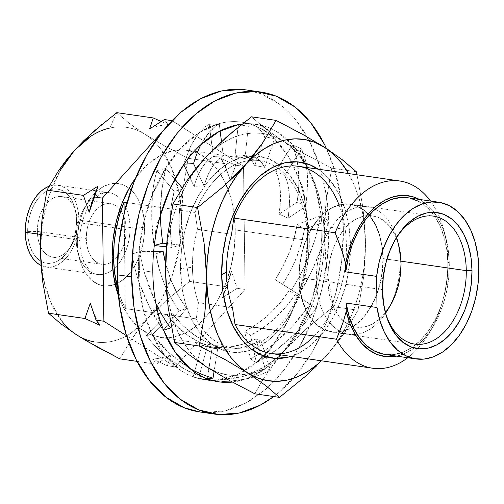 <?xml version="1.0" encoding="UTF-8"?>
<svg xmlns="http://www.w3.org/2000/svg" width="504" height="504" viewBox="0 0 504 504"><rect width="100%" height="100%" fill="white"/><g stroke="black" fill="none" stroke-linecap="round" stroke-linejoin="round"><path stroke-width="0.38" stroke-dasharray="2.52 1.89" d="M343.369 229.188A162.679 104.347 -81.7 0 1 273.741 396.547L279.827 391.658L297.952 372.758L313.746 349.259L326.617 322.056L336.061 292.207L341.718 260.845L343.369 229.188L340.956 198.45L334.568 169.81L326.472 148.548A162.679 104.347 -81.7 0 1 343.369 229.188L328.961 227.102L343.369 229.188M199.754 411.944A162.679 104.347 98.3 0 0 328.961 227.102L327.31 258.76L321.653 290.115L312.209 319.964L299.338 347.168L283.538 370.667L265.419 389.573L245.675 403.143L225.061 410.873L204.372 412.455L200.082 411.995M149.153 287.463L155.919 303.559L143.76 270.812L149.153 287.463M152.825 272.128L143.76 270.812L152.825 272.128M138.417 270.037L139.469 270.188L139.047 251.761A130.139 83.481 98.3 0 0 138.417 270.037A130.139 83.481 98.3 0 0 138.858 280.81L139.482 271.171L138.947 282.215L143.382 310.017L152.013 334.719A130.139 83.481 98.3 0 0 164.178 354.728L180.426 370.169C186.064 374.037 192.005 376.809 198.242 378.479A130.139 83.481 98.3 0 0 217.079 380.085L237.441 374.541L256.108 362.571A130.139 83.481 98.3 0 0 272.796 345.019L287.746 321.086L298.526 294.437A130.139 83.481 98.3 0 0 305.26 265.942L307.805 234.814L305.657 205.96A130.139 83.481 98.3 0 0 299.288 179.852L288.231 156.095L274.157 138.531A130.139 83.481 98.3 0 0 257.664 127.033L256.807 126.63C250.816 123.877 244.61 122.258 238.184 121.76C231.764 121.269 225.294 121.918 218.774 123.713A130.139 83.481 98.3 0 0 199.874 132.193L181.081 147.88L165.413 168.431A130.139 83.481 98.3 0 0 152.951 192.931L143.64 222.232L139.047 251.761A130.139 83.481 98.3 0 0 138.417 270.037A130.139 83.481 98.3 0 0 138.858 280.81M256.196 124.249A130.139 83.481 -81.7 0 1 257.727 124.494L256.196 124.249A130.139 83.481 -81.7 0 0 242.122 124.06A130.139 83.481 -81.7 0 1 257.727 124.494L258.634 124.664C264.953 125.88 271.007 128.211 276.791 131.651L292.874 145.045A130.139 83.481 -81.7 0 1 305.865 163.806L315.838 188.767L321.13 216.071A130.139 83.481 -81.7 0 1 322.024 244.875L318.238 275.953L310.256 304.397A130.139 83.481 -81.7 0 1 298.645 329.761L282.864 352.422L265.343 368.695A130.139 83.481 -81.7 0 1 246.658 378.756L232.369 382.089A130.139 83.481 -81.7 0 0 245.719 379.084L230.53 381.087L245.719 379.103L255.118 374.377L265.091 368.569C258.678 371.681 250.935 374.396 241.863 376.734L229.956 378.989L218.012 379.991A130.139 83.481 98.3 0 0 256.108 362.571A130.139 83.481 98.3 0 0 272.796 345.019L269.861 349.978L265.715 354.577L256.366 362.704C262.723 359.396 269.942 354.728 278.025 348.686L288.269 340.231L297.99 330.914A130.139 83.481 -81.7 0 1 265.343 368.695A130.139 83.481 -81.7 0 1 246.658 378.756L265.343 368.695L255.686 339.085L261.009 340.748L270.428 370.283L265.343 368.695L270.428 370.283A130.391 111.825 -72.6 0 1 245.719 379.103A130.391 111.825 -72.6 0 0 270.428 370.283L261.009 340.748A97.606 83.702 -72.6 0 1 207.157 346.941L198.5 378.504L214.162 380.948M306.426 164.839L306.419 164.852A130.139 83.481 -81.7 0 1 321.13 216.071A130.139 83.481 -81.7 0 1 322.024 244.875L321.231 237.535L321.13 216.071L320.758 215.863C319.681 222.548 317.715 230.586 314.861 239.967L310.584 252.246L305.481 264.518A130.139 83.481 98.3 0 0 305.657 205.96A130.139 83.481 98.3 0 0 299.288 179.852L302.211 186.14L303.95 192.635L305.657 205.96L306.035 206.155L307.654 184.168L307.39 174.126L306.419 164.852L292.874 145.045A130.139 83.481 -81.7 0 1 305.865 163.806L292.44 144.906C294.197 148.541 295.735 153.569 297.045 159.995L298.311 168.922L298.872 178.662A130.139 83.481 98.3 0 0 274.157 138.531A130.139 83.481 98.3 0 0 257.664 127.033L262.905 129.433L267.139 132.143L274.598 138.663L267.252 129.251L263.082 126.34L258.634 124.664A130.139 83.481 -81.7 0 1 292.874 145.045L292.44 144.906L275.707 171.297L284.691 175.304L301.455 148.869L292.874 145.045L301.455 148.869A130.391 54.917 -66 0 1 306.426 164.839L307.654 184.168L306.035 206.155L297.083 202.129A130.391 54.917 114 0 0 298.878 178.649L302.211 186.14L303.95 192.635L305.657 205.96L297.083 202.129L279.159 214.168L288.143 218.175L306.035 206.155L288.143 218.175L279.159 214.168A97.606 41.108 114 0 0 275.707 171.297L284.691 175.304A97.606 41.108 -66 0 1 288.143 218.175L289.391 205.273L289.22 193.631L287.639 183.557L284.691 175.304L301.455 148.869A130.391 54.917 -66 0 1 306.426 164.839L306.419 164.852M321.974 246.305L321.962 246.305A130.139 83.481 -81.7 0 1 310.256 304.397A130.139 83.481 -81.7 0 1 298.645 329.761L300.844 323.688L310.256 304.397L309.954 304.196C305.657 310.672 300.025 317.797 293.063 325.565L283.588 335.21L273.552 344.03A130.139 83.481 98.3 0 0 298.526 294.437A130.139 83.481 98.3 0 0 305.26 265.942L304.958 273.237L303.389 280.482L298.526 294.437L298.834 294.638C303.005 288.08 307.364 280.142 311.907 270.824L317.337 258.596L321.962 246.305L321.231 237.535L321.13 216.071L320.758 215.863L297.114 224.337L304.479 229.144L328.154 220.657L321.13 216.071L328.154 220.657A130.391 76.331 -56.9 0 1 321.974 246.305L311.907 270.824L298.834 294.638L291.501 289.844A130.391 76.331 123.1 0 0 305.493 264.518L304.958 273.237L303.389 280.482L298.526 294.437L275.184 279.726L298.834 294.638L275.184 279.726A97.606 57.135 123.1 0 0 297.114 224.337L304.479 229.144A97.606 57.135 -56.9 0 1 282.549 284.533L290.373 270.963L296.743 256.971L301.487 242.909L304.479 229.144L328.154 220.657A130.391 76.331 -56.9 0 1 321.974 246.305L321.962 246.305M246.828 90.014L261.809 94.084L280.293 104.737L296.572 121.01L310.036 142.273L320.153 167.719L326.548 196.358L328.961 227.102A162.679 104.347 98.3 0 0 246.456 89.964M255.692 124.179L247.344 123.556L238.26 124.52L248.497 123.133L241.788 122.163A130.139 83.481 98.3 0 0 218.774 123.713A130.139 83.481 98.3 0 0 199.874 132.193L210.181 127.31L219.234 123.738C216.374 125.2 213.167 127.884 209.607 131.777L205.147 137.598L200.97 144.547L209.607 131.777L219.234 123.738L209.236 124.318A130.391 50.167 86.4 0 0 198.967 132.754L218.774 123.713L209.236 124.318L213.28 156.505L223.272 155.868L221.477 141.58L223.272 155.868L213.28 156.505A97.606 37.554 86.4 0 0 194.046 186.373L204.038 185.737L195.917 168.601L204.038 185.737A97.606 37.554 -93.6 0 1 223.272 155.868L217.646 159.951L212.48 166.414L207.906 175.083L204.038 185.737L194.046 186.373L189.567 176.917L194.046 186.373L197.914 175.72L202.488 167.051L207.654 160.587L213.28 156.505L209.236 124.318A130.391 50.167 -93.6 0 0 198.967 132.754L198.973 132.773A130.139 83.481 98.3 0 0 165.413 168.431A130.139 83.481 98.3 0 0 152.951 192.931L156.687 186.707L165.413 168.431L165.847 168.361C164.203 174.182 162.823 181.585 161.696 190.562L160.688 202.639L160.404 215.202L161.696 190.562L165.847 168.361L156.914 170.636A130.391 69.054 75.5 0 0 152.416 194.204L156.687 186.707L165.413 168.431L156.914 170.636L174.245 191.381L183.154 189.076L182.152 187.879L183.154 189.076L174.245 191.381A97.606 51.691 75.5 0 0 172.003 247.426L180.911 245.12L166.66 243.602L180.911 245.12A97.606 51.691 -104.5 0 1 183.154 189.076L180.457 201.531L179.172 215.265L179.323 229.918L180.911 245.12L172.003 247.426L166.377 246.828L172.003 247.426L170.415 232.231L170.264 217.571L171.555 203.843L174.245 191.381L156.914 170.636A130.391 69.054 -104.5 0 0 152.416 194.204L152.428 194.216A130.139 83.481 98.3 0 0 139.047 251.761L139.413 251.654L143.76 270.812L139.413 251.654L132.105 254.029A130.391 92.402 71.9 0 0 138.947 282.215A130.139 83.481 98.3 0 0 152.013 334.719A130.139 83.481 98.3 0 0 164.178 354.728L152.309 334.643C156.763 340.572 162.553 346.84 169.691 353.436L179.38 361.393L189.611 368.285L169.691 353.436L152.309 334.643L146.418 335.488A130.391 109.292 82.2 0 0 164.852 355.591L152.013 334.719L146.418 335.488L166.774 314.591L172.639 313.79L152.309 334.643L172.639 313.79L166.774 314.591A97.606 81.812 82.2 0 0 212.234 347.105L218.093 346.298L214.042 371.631L218.093 346.298A97.606 81.812 -97.8 0 1 172.639 313.79L182.316 324.992L193.309 334.303L205.342 341.466L218.093 346.298L212.234 347.105L207.157 378.863C200.737 377.017 193.423 373.905 185.214 369.533L174.787 363.101L164.858 355.578A130.139 83.481 98.3 0 0 198.242 378.479A130.139 83.481 98.3 0 0 204.422 379.751A130.139 83.481 98.3 0 0 217.079 380.085L213.343 380.444L205.159 379.852L198.242 378.479L193.158 376.885A130.391 111.825 107.4 0 0 218.012 380.01L208.561 380.255L198.242 378.479L193.158 376.885L201.833 345.271L207.157 346.941L201.833 345.271L215.164 347.445L228.822 347.117L242.443 344.308L255.686 339.085L265.091 368.569L241.863 376.734L218.012 380.01A130.391 111.825 -72.6 0 1 193.158 376.885L201.833 345.271A97.606 83.702 107.4 0 0 255.686 339.085L261.009 340.748L247.766 345.971L234.146 348.787L220.487 349.108L207.157 346.941L198.5 378.504L221.861 381.308M190.814 153.959L183.998 164.191L183.563 164.254L190.575 146.462L194.62 139.066L198.973 132.773L190.575 146.462L183.563 164.254L183.721 164.588L183.563 164.254L183.998 164.191L190.814 153.959L194.96 149.36L190.814 153.959M200.126 145.335L194.96 149.36L200.126 145.335M247.962 123.064L256.807 126.611A130.391 44.585 -79.5 0 1 264.594 136.76L254.715 165.501L250.646 159.573L245.921 156.013L240.66 154.911L235.003 156.303L245.026 158.162A97.606 33.371 -79.5 0 1 253.115 156.958A97.606 33.371 -79.5 0 1 264.732 167.359L254.715 165.501L264.732 167.359L274.598 138.663L264.594 136.76A130.391 44.585 100.5 0 0 256.807 126.611L262.905 129.433L267.139 132.143L274.157 138.531L264.594 136.76L254.715 165.501A97.606 33.371 100.5 0 0 243.098 155.1A97.606 33.371 100.5 0 0 235.003 156.303L237.964 127.392L235.003 156.303L245.026 158.162L248.289 126.328A130.391 44.585 -79.5 0 1 258.64 124.645L247.344 123.556L238.26 124.52L247.962 123.064L252.517 124.223L256.807 126.63A130.139 83.481 98.3 0 0 241.788 122.163M155.679 230.662L154.319 245.398L153.94 245.505C152.838 237.926 152.101 229.169 151.736 219.234L151.717 206.501L152.428 194.216L151.736 219.234L153.94 245.505L154.319 245.398L155.679 230.662L157.254 223.417L155.679 230.662M160.02 216.575L157.254 223.417L160.02 216.575M138.959 282.209L149.619 307.327L163.258 330.265L163.567 330.183L158.382 317.772L156.643 311.27L156.177 304.876L156.643 311.27L158.382 317.772L163.567 330.183L163.258 330.265C158.936 324.198 154.388 316.55 149.619 307.327L143.886 294.979L138.947 282.215A130.391 92.402 -108.1 0 1 132.105 254.029L155.881 253.814L163.157 251.446L155.881 253.814A97.606 69.168 71.9 0 0 179.185 310.905L186.461 308.53L171.36 326.882L186.461 308.53A97.606 69.168 -108.1 0 1 165.545 263.101L171.599 281.572L178.309 295.634L186.461 308.53L179.185 310.905L163.258 330.265L179.185 310.905L171.032 298.003L164.323 283.941L159.232 269.086L155.881 253.814L132.105 254.029L139.047 251.761L139.469 270.188M197.65 374.529L207.415 378.882L212.234 347.105L199.483 342.266L187.45 335.103L176.457 325.798L166.774 314.591L146.418 335.488A130.391 109.292 -97.8 0 0 164.852 355.591L185.214 369.533L207.157 378.863L197.65 374.529L193.416 371.813L197.65 374.529M190.392 368.928L193.416 371.813L190.392 368.928M153.657 251.528L139.413 251.654L153.657 251.528M174.844 179.128L165.847 168.361L174.844 179.128M220.135 130.939L219.234 123.738L220.135 130.939M248.289 126.328L240.975 124.973L248.289 126.328A130.391 44.585 -79.5 0 1 258.64 124.645L267.252 129.251L274.598 138.663L264.732 167.359L260.663 161.431L255.944 157.872L250.683 156.769L245.026 158.162L248.289 126.328M292.44 144.906L297.045 159.995L298.878 178.649A130.391 54.917 -66 0 1 297.083 202.129L279.159 214.168L280.407 201.266L280.237 189.624L278.655 179.55L275.707 171.297L292.44 144.906M320.758 215.863L314.861 239.967L305.493 264.518A130.391 76.331 -56.9 0 1 291.501 289.844L275.184 279.726L283.015 266.156L289.384 252.164L294.122 238.102L297.114 224.337L320.758 215.863M250.457 358.861A130.391 98.803 123.3 0 0 273.559 344.043L269.861 349.978L265.715 354.577L256.108 362.571L250.457 358.861L244.648 331.506L250.564 335.387L256.366 362.704L250.457 358.861L244.648 331.506A97.606 73.962 123.3 0 0 289.208 290.6L295.123 294.481A97.606 73.962 -56.7 0 1 250.564 335.387L244.648 331.506L257.248 323.889L269.073 314.364L279.821 303.169L289.208 290.6L309.954 304.196L293.063 325.565L273.559 344.043A130.391 98.803 -56.7 0 1 250.457 358.861M315.907 308.101A130.391 98.803 -56.7 0 1 297.996 330.926L300.844 323.688L310.256 304.397L315.907 308.101A130.391 98.803 -56.7 0 1 297.996 330.926L278.025 348.686L256.366 362.704L250.564 335.387L263.164 327.77L274.995 318.244L285.737 307.049L295.123 294.481L315.907 308.101M447.836 260.751A94.595 60.682 98.3 0 0 443.942 230.555A94.595 60.682 98.3 0 0 430.517 201.046A94.595 60.682 -81.7 0 1 447.836 260.751L449.284 264.178L447.836 260.751A94.595 60.682 -81.7 0 1 407.786 357.739A94.595 60.682 98.3 0 0 429.043 333.257A94.595 60.682 98.3 0 0 447.836 260.751M419.404 199.433A81.264 52.126 -81.7 0 1 445.939 238.234A81.264 52.126 -81.7 0 1 449.284 264.178L448.629 278.466L446.33 292.679L442.462 306.369L437.151 319.108L430.561 330.498L422.9 340.181L414.401 347.854L405.342 353.266L396.673 356.133A81.264 52.126 -81.7 0 0 433.138 326.466A81.264 52.126 -81.7 0 0 449.284 264.178L448.283 250.268L445.649 237.163L441.473 225.282L435.878 215L429.049 206.634L419.404 199.433M125.313 308.599A94.595 60.682 -81.7 0 1 117.886 289.567L120.406 297.48L125.313 308.599L196.283 318.893L125.313 308.599L124.154 213.457L125.313 308.599M253.115 155.755A98.96 63.479 98.3 0 0 180.501 268.626A98.96 63.479 98.3 0 0 201.524 334.776A98.96 63.479 98.3 0 0 252.063 349.631A98.96 63.479 98.3 0 0 309.298 239.608L307.661 240.421L235.255 229.918L234.297 248.327L231.008 266.559L225.515 283.916L218.03 299.735L208.845 313.4L198.305 324.393L186.827 332.287L174.838 336.779L162.805 337.699L151.194 335.009L140.446 328.816L130.977 319.353L123.152 306.986L118.44 295.798A94.595 60.682 98.3 0 0 160.121 337.403A94.595 60.682 98.3 0 0 204.095 318.868A94.595 60.682 98.3 0 0 235.255 229.918L307.661 240.421A94.595 60.682 -81.7 0 1 248.724 346.922A94.595 60.682 -81.7 0 1 232.527 347.911A94.595 60.682 -81.7 0 1 202.583 328.822A94.595 60.682 -81.7 0 1 196.283 318.893L198.431 302.702L232.483 307.642L198.431 302.702A86.083 55.22 -81.7 0 1 192.44 267.259A86.083 55.22 -81.7 0 1 197.537 229.314L194.979 212.442A94.595 60.682 -81.7 0 1 249.127 160.574A94.595 60.682 -81.7 0 1 274.932 166.219A94.595 60.682 -81.7 0 1 307.661 240.421L309.298 239.608A98.96 63.479 98.3 0 0 278.907 164.575A98.96 63.479 98.3 0 0 253.121 155.755M395.583 239.028A64.663 41.479 98.3 0 0 394.966 240.043A64.663 41.479 98.3 0 0 382.114 289.605L382.555 290.651L382.114 289.605A64.663 41.479 -81.7 0 1 395.583 239.035M383.109 258.577A64.663 41.479 98.3 0 0 350.318 204.07A64.663 41.479 98.3 0 0 298.954 277.547L382.114 289.605L298.954 277.547L299.609 264.959L301.858 252.498L305.613 240.629L310.729 229.818L317.01 220.475L324.211 212.959L332.06 207.566L340.257 204.492L348.478 203.868L356.416 205.701L363.762 209.941L370.238 216.405L375.587 224.86L379.613 234.977L382.152 246.362L383.109 258.577L382.454 271.165L380.205 283.626L376.45 295.495L371.335 306.306L365.054 315.649L357.853 323.159L350.003 328.558L341.813 331.626L333.585 332.256L325.647 330.416L318.301 326.183L311.831 319.712L306.476 311.264L302.457 301.146L299.918 289.762L298.954 277.547A64.663 41.479 98.3 0 0 331.752 332.054A64.663 41.479 98.3 0 0 383.109 258.577L400.976 261.173L383.109 258.577M136.553 128.671L145.12 134.404A108.448 69.565 98.3 0 0 109.658 128.073L116.808 112.65L129.068 123.152L136.553 128.671M387.349 310.47A64.392 41.303 98.3 0 0 400.144 261.116L382.933 258.621A64.392 41.303 98.3 0 0 350.28 204.334A64.392 41.303 98.3 0 0 299.13 277.502L316.342 279.997A64.392 41.303 -81.7 0 1 367.485 206.829A64.392 41.303 -81.7 0 1 396.604 237.441A64.392 41.303 98.3 0 0 349.247 210.351A64.392 41.303 98.3 0 0 316.342 279.997L327.808 279.701L328.646 290.336L330.851 300.239L334.354 309.04L339.009 316.392L344.641 322.018L351.03 325.704L357.941 327.304L365.091 326.756L372.223 324.085L379.052 319.391L385.459 312.682A56.259 36.086 -81.7 0 1 347.829 324.16A56.259 36.086 -81.7 0 1 327.808 279.701L316.342 279.997A64.392 41.303 98.3 0 0 341.145 331.871A64.392 41.303 98.3 0 0 385.617 313.211A64.392 41.303 -81.7 0 1 349.001 334.284A64.392 41.303 -81.7 0 1 316.342 279.997L299.13 277.502A64.392 41.303 98.3 0 0 331.789 331.789A64.392 41.303 98.3 0 0 382.933 258.621L400.144 261.116A64.392 41.303 -81.7 0 1 388.609 308.297M79.834 240.988A10.332 1.89 -0.7 0 0 76.23 239.608A41.322 26.504 -81.7 0 1 107.711 192.515A41.322 26.504 -81.7 0 1 130.007 227.493A10.332 1.89 -0.7 0 0 144.572 227.115A51.647 33.132 98.3 0 0 110.338 183.916A51.647 33.132 98.3 0 0 77.351 242.26A51.647 33.132 98.3 0 0 111.579 285.459A51.647 33.132 98.3 0 0 144.572 227.115A10.332 1.89 179.3 0 1 130.007 227.493A41.322 26.504 -81.7 0 1 112.814 269.621A41.322 26.504 -81.7 0 1 97.184 274.441A41.322 26.504 -81.7 0 1 76.23 239.608L40.736 234.461L76.23 239.608A41.322 26.504 -81.7 0 1 109.047 192.66A41.322 26.504 -81.7 0 1 122.661 201.72A41.322 26.504 -81.7 0 1 130.007 227.493L78.977 220.091L130.007 227.493A41.322 26.504 -81.7 0 1 98.526 274.579A41.322 26.504 -81.7 0 1 76.23 239.608A10.332 1.89 179.3 0 1 79.834 240.988M398.084 243.01A64.392 41.303 -81.7 0 1 400.144 261.116L401.026 263.201L400.144 261.116A64.392 41.303 98.3 0 0 397.492 240.559M41.026 265.451A41.322 26.504 98.3 0 0 46.154 267.038A41.322 26.504 98.3 0 0 78.977 220.091L78.359 212.279L76.74 205.008L74.17 198.544L70.749 193.139L66.616 189.006L61.916 186.304L56.845 185.126L51.591 185.529L49.02 186.291A41.322 26.504 98.3 0 1 58.017 185.258A41.322 26.504 98.3 0 1 78.977 220.091L78.555 228.129L77.118 236.093L74.718 243.678L71.448 250.583L67.442 256.555L62.836 261.356L57.821 264.802L52.586 266.767L47.332 267.17L41.026 265.451M37.372 231.399A30.643 19.656 -81.7 0 1 53.581 197.971A30.643 19.656 -81.7 0 1 75.997 212.631A30.643 19.656 -81.7 0 1 77.257 222.415L76.514 220.645A37.535 24.072 98.3 0 0 74.964 208.662A37.535 24.072 98.3 0 0 47.515 190.714A37.535 24.072 98.3 0 0 27.663 231.651L37.372 231.399L86.285 238.493A30.643 19.656 -81.7 0 1 110.622 203.673A30.643 19.656 -81.7 0 1 119.845 209.248A30.643 19.656 -81.7 0 1 126.17 229.509L77.257 222.415A30.643 19.656 98.3 0 0 61.715 196.579A30.643 19.656 98.3 0 0 37.372 231.399A30.643 19.656 98.3 0 0 52.92 257.235A30.643 19.656 98.3 0 0 77.257 222.415L126.17 229.509L125.71 223.713L124.507 218.32L122.604 213.526L120.065 209.519L116.997 206.457L113.52 204.448L109.752 203.578L105.859 203.874L101.972 205.33L98.255 207.887L94.84 211.447L91.867 215.876L89.441 220.998L87.658 226.624L86.593 232.533L86.285 238.493L86.738 244.282L87.942 249.682L89.851 254.476L92.383 258.483L95.451 261.544L98.935 263.554L102.696 264.424L106.596 264.127L110.477 262.672L114.194 260.114L117.608 256.555L120.588 252.126L123.014 247.004L124.79 241.378L125.855 235.469L126.17 229.509A30.643 19.656 -81.7 0 1 112.247 261.608A30.643 19.656 -81.7 0 1 101.827 264.329A30.643 19.656 -81.7 0 1 86.285 238.493L37.372 231.399L27.663 231.651A37.535 24.072 98.3 0 0 42.752 262.174A37.535 24.072 98.3 0 0 69.054 249.411A37.535 24.072 98.3 0 0 76.514 220.645L77.257 222.415A30.643 19.656 -81.7 0 1 71.171 245.902A30.643 19.656 -81.7 0 1 49.694 256.322A30.643 19.656 -81.7 0 1 37.372 231.399M259.686 160.675A94.595 60.682 -81.7 0 0 249.133 160.574A94.595 60.682 -81.7 0 0 194.979 212.442L127.021 202.583L194.979 212.442L197.537 229.314L231.588 234.253L197.537 229.314A86.083 55.22 98.3 0 0 192.44 267.259L180.501 268.626L192.44 267.259A86.083 55.22 98.3 0 0 198.431 302.702L196.283 318.893A94.595 60.682 -81.7 0 0 202.577 328.816A94.595 60.682 -81.7 0 0 248.718 346.922A94.595 60.682 -81.7 0 0 307.661 240.421A94.595 60.682 -81.7 0 0 274.932 166.219A94.595 60.682 -81.7 0 0 259.686 160.675L187.28 150.173A94.595 60.682 98.3 0 0 135.494 178.221L138.556 174.176L149.096 163.183L160.581 155.289L172.563 150.797L184.596 149.877L196.207 152.567L206.955 158.76L216.424 168.223L224.255 180.589L230.139 195.388L233.856 212.039L235.255 229.918A94.595 60.682 98.3 0 0 233.988 212.984A94.595 60.682 98.3 0 0 225.975 184.218A94.595 60.682 98.3 0 0 187.28 150.173M314.282 336.011A94.595 60.682 98.3 0 0 346.418 246.04L350.469 245.574L348.995 226.876L345.108 209.45L338.953 193.977L330.763 181.037L320.859 171.139L318.1 169.149A98.96 63.479 -81.7 0 1 350.469 245.574L346.418 246.04A94.595 60.682 98.3 0 0 338.99 204.807M234.933 129.881L251.483 116.821L265.293 128.652L283.33 141.303A122.006 78.259 98.3 0 0 268.103 134.537A122.006 78.259 98.3 0 0 203.937 159.195A122.006 78.259 98.3 0 0 165.507 272.009A122.006 78.259 98.3 0 0 206.47 366.931A122.006 78.259 98.3 0 0 248.585 373.508A122.006 78.259 98.3 0 0 276.236 358.42A122.006 78.259 98.3 0 0 285.869 349.039L276.45 360.209L268.235 371.398L261.305 382.246L254.867 393.807L261.305 382.252M213.161 150.154L222.938 142.897L233.081 137.542L243.432 134.177L253.808 132.867L264.033 133.636L273.93 136.464L283.33 141.303L292.068 148.069L300.006 156.656L306.993 166.906L312.921 178.655L317.69 191.69L321.212 205.796L323.423 220.721L324.293 236.225A122.006 78.259 98.3 0 0 304.58 163.012A122.006 78.259 98.3 0 0 283.33 141.303L305.852 154.615L331.72 168.178L326.082 201.657L324.645 218.812L323.807 252.032L321.968 267.876L318.812 283.487L314.389 298.595L308.782 312.934L302.079 326.277L294.393 338.379L285.869 349.039A122.006 78.259 98.3 0 0 324.293 236.225L325.08 253.934L326.97 271.694L333.415 306.671L307.931 327.354L296.415 338.058L276.639 358.079L266.862 365.337L256.719 370.692L246.368 374.056L235.992 375.367L225.767 374.598L215.869 371.769M321.609 360.832L327.033 355.011A122.006 78.259 -81.7 0 1 321.401 360.801L327.033 355.011L336.451 343.841L344.667 332.653L358.035 310.243L363.642 277.017L365.104 259.736L365.463 242.197A122.006 78.259 -81.7 0 1 327.033 355.011L335.563 344.352L343.243 332.249L349.946 318.906L355.559 304.561L359.982 289.46L363.138 273.848L364.972 258.004L365.463 242.197L364.682 224.614L362.817 206.987L357.027 174.793L362.817 206.987L365.463 242.197L364.594 226.693L362.376 211.762L358.861 197.662L354.091 184.628L348.566 173.565A122.006 78.259 -81.7 0 1 365.463 242.197L363.642 277.017L358.035 310.243L344.667 332.653L327.033 355.011L321.609 360.832M350.469 245.574L349.461 264.833L346.021 283.909L340.276 302.072L332.445 318.616L322.837 332.917L311.812 344.415L299.798 352.674L290.94 356.385A98.96 63.479 -81.7 0 0 350.469 245.574M197.732 360.158L189.794 351.578L182.807 341.321L176.879 329.578L172.11 316.543L168.594 302.438L166.377 287.507M165.507 272.009L165.992 256.202L167.832 240.358L170.988 224.746L175.411 209.639L181.018 195.294L187.727 181.957L195.407 169.854M180.501 268.626L181.976 287.33L185.863 304.75L192.018 320.229L200.208 333.169L210.111 343.066L221.357 349.549L233.503 352.359L246.091 351.401L258.628 346.702L270.642 338.442L281.667 326.945L291.274 312.644L299.105 296.1L304.851 277.937L308.291 258.861L309.298 239.608L307.831 220.903L303.937 203.484L297.782 188.005L289.592 175.064L279.688 165.167L268.443 158.684L256.297 155.868L243.709 156.832L231.172 161.532L219.158 169.791L208.133 181.289L198.526 195.59L190.695 212.134L184.949 230.297L181.509 249.373L180.501 268.626M261.311 382.252L268.235 371.398L285.869 349.039L307.931 327.354L333.415 306.671L358.035 310.243L333.415 306.671L326.97 271.694L324.293 236.225L326.082 201.657L331.72 168.178L305.852 154.615L283.33 141.303L265.293 128.652L251.483 116.821M306.401 136.439L320.128 144.528M328.236 149.707L341.529 159.151M356.341 171.751L331.72 168.178L356.341 171.751M76.514 220.645L76.129 227.947L74.825 235.185L72.645 242.071L69.678 248.346L66.03 253.77L61.853 258.13L57.292 261.261L52.536 263.044L47.767 263.409L43.155 262.338L38.896 259.881L35.135 256.127L32.029 251.219L29.698 245.353L28.224 238.745L27.663 231.651L28.048 224.349L29.352 217.111L31.531 210.225L34.499 203.95L38.146 198.526L42.323 194.166L46.878 191.035L51.635 189.252L56.41 188.887L61.015 189.951L65.281 192.415L69.042 196.169L72.148 201.071L74.479 206.942L75.953 213.551L76.514 220.645M396.301 237.907A56.259 36.086 -81.7 0 0 354.784 219.857A56.259 36.086 -81.7 0 0 327.808 279.701L328.381 268.758L330.334 257.909L333.604 247.59L338.052 238.178L343.514 230.051L349.782 223.518L356.611 218.818L363.743 216.147L370.894 215.605L377.805 217.199L384.193 220.884L389.825 226.517L394.481 233.869L396.301 237.901M93.952 341.781C99.962 342.859 106.067 342.695 112.26 341.303C118.459 339.904 124.532 337.321 130.486 333.554L147.376 319.063L161.784 298.828L172.727 274.22L179.462 246.922L181.534 218.786L178.788 191.734L171.423 167.612L159.938 148.056C155.478 142.424 150.538 137.875 145.12 134.404C139.696 130.939 133.982 128.665 127.966 127.594C121.955 126.517 115.851 126.68 109.658 128.073C103.465 129.471 97.392 132.054 91.438 135.822M60.14 170.547L49.19 195.155L42.456 222.453L40.389 250.589L43.13 277.641L50.495 301.764L61.979 321.319M77.351 242.26L77.874 232.212L79.67 222.251L82.669 212.776L86.757 204.139L91.772 196.68L97.524 190.676L103.793 186.367L110.338 183.916L116.909 183.412L123.247 184.88L129.118 188.263L134.285 193.429L138.562 200.183L141.775 208.259L143.804 217.356L144.572 227.115L144.043 237.163L142.248 247.118L139.249 256.599L135.167 265.236L130.145 272.696L124.393 278.699L118.125 283.009L111.579 285.459L105.008 285.963L98.671 284.495L92.805 281.112L87.633 275.946L83.362 269.193L80.149 261.116L78.114 252.019L77.351 242.26M299.13 277.502L300.088 289.674L302.614 301.008L306.621 311.081L311.951 319.498L318.396 325.943L325.71 330.158L333.616 331.991L341.806 331.361L349.965 328.306L357.783 322.932L364.959 315.447L371.209 306.142L376.305 295.375L380.041 283.563L382.284 271.152L382.933 258.621L381.982 246.45L379.449 235.116L375.442 225.042L370.119 216.626L363.668 210.181L356.353 205.966L348.447 204.133L340.263 204.763L332.098 207.818L324.286 213.192L317.111 220.676L310.855 229.975L305.764 240.742L302.022 252.561L299.786 264.972L299.13 277.502M181.843 203.307L181.534 218.786A108.448 69.565 98.3 0 0 145.12 134.404L165.11 146.223L188.131 158.3L183.122 188.061L181.843 203.307M74.548 150.312A108.448 69.565 98.3 0 0 40.389 250.589A108.448 69.565 98.3 0 0 76.803 334.965A108.448 69.565 98.3 0 0 147.376 319.063L167.013 299.767L189.636 281.402L226.069 286.688L222.51 297.606L237.182 288.301L245.026 289.441L243.52 166.333L245.026 289.441L237.182 288.301L231.431 271.423L226.069 286.688L231.431 271.423A117.911 75.632 -81.7 0 1 222.51 297.606A117.911 75.632 98.3 0 0 231.431 271.423L237.182 288.301L222.51 297.606L226.069 286.688L189.636 281.402L183.91 250.312L181.534 218.786L182.234 234.518L183.91 250.312L189.636 281.402L167.013 299.767L156.769 309.286L147.376 319.063A108.448 69.565 98.3 0 0 181.534 218.786L183.122 188.061L188.131 158.3L224.564 163.586L230.315 180.457L235.677 165.199L243.52 166.333L172.198 120.683L162.572 131.361L171.971 120.651L243.52 166.333L235.677 165.199L230.315 180.457A117.911 75.632 98.3 0 0 220.809 158.432L235.677 165.199L220.809 158.432A117.911 75.632 -81.7 0 1 230.315 180.457L224.564 163.586L220.809 158.432L224.564 163.586L188.131 158.3L165.11 146.223L145.12 134.404L129.068 123.152L116.808 112.65L109.658 128.073M131.72 338.915L119.82 358.861L131.72 338.915L147.376 319.063L139.016 328.973L131.72 338.915M167.366 365.753L152.492 358.993A117.911 75.632 98.3 0 0 170.919 354.841L167.366 365.753L170.919 354.841A117.911 75.632 -81.7 0 1 152.492 358.993L156.246 364.146L170.919 354.841L156.246 364.146L137.056 361.362L156.246 364.146L152.492 358.993L167.366 365.753L175.203 366.893L167.366 365.753M90.285 303.232A117.911 75.632 98.3 0 0 99.792 325.256A117.911 75.632 -81.7 0 1 90.285 303.232M102.016 124.324L116.808 112.65M168.109 124.696L161.16 121.489L168.109 124.696A117.911 75.632 98.3 0 0 149.682 128.848A117.911 75.632 -81.7 0 1 168.109 124.696L164.354 119.549L168.109 124.696M385.081 311.384A64.663 41.479 -81.7 0 1 382.114 289.605A64.663 41.479 98.3 0 0 384.779 310.25A64.663 41.479 98.3 0 0 385.087 311.396M245.026 289.441L175.203 366.893L126.535 335.74L175.203 366.893L245.026 289.441M385.043 354.444A79.172 50.784 98.3 0 0 412.127 347.3A79.172 50.784 98.3 0 0 431.707 212.291A79.172 50.784 98.3 0 0 407.774 197.744M383.739 354.23L393.076 354.614L402.532 352.359L411.774 347.533L420.506 340.307L428.419 330.914L435.261 319.675L440.786 306.968L444.824 293.221L447.231 278.901L447.924 264.487L446.884 250.457L444.144 237.296L439.79 225.439L433.982 215.29L426.907 207.188L418.805 201.405M409.947 198.135L407.919 197.763M271.284 353.531A94.595 60.682 98.3 0 0 346.418 246.04A94.595 60.682 98.3 0 0 298.444 166.295M341.983 325.741L346.223 311.277M214.162 414.036L213.791 413.986M205.159 379.852L204.422 379.751M218.831 381.837L207.428 380.186M260.864 92.056L260.536 92.005M253.115 156.958L243.098 155.1M443.942 230.555L445.939 238.234M232.527 347.911L160.121 337.403M394.966 240.043L396.213 237.97M350.318 204.07L376.69 207.894M376.696 207.894L433.478 216.128M349.001 334.284L331.789 331.789M46.154 267.038L97.184 274.441C94.708 274.207 92.087 272.74 89.321 270.037L84.817 263.554C81.686 257.393 80.023 249.871 79.834 241C79.09 221.911 89.334 201.058 98.475 195.773C101.474 193.41 104.996 192.371 109.047 192.66L58.017 185.258M75.997 212.631L74.964 208.662M61.715 196.579L110.622 203.673M52.92 257.235L101.827 264.329M71.171 245.902L69.054 249.411M367.485 206.829L350.28 204.334M331.752 332.054L414.912 344.119M384.779 310.25L385.39 312.593M429.043 333.257L433.138 326.466"/><path stroke-width="0.76" d="M200.082 411.995L184.401 407.831L165.917 397.177L149.631 380.904L136.174 359.636L126.05 334.19L119.662 305.55L117.249 274.812L131.657 276.898A162.679 104.347 -81.7 0 1 260.864 92.056A162.679 104.347 -81.7 0 1 326.472 148.548L324.444 144.364L310.987 123.096L294.701 106.823L276.217 96.169L256.246 91.545L235.557 93.127L214.943 100.857L195.199 114.427L177.08 133.333L161.28 156.832L148.409 184.036L138.965 213.885L133.308 245.24L131.657 276.898L117.249 274.812A162.679 104.347 98.3 0 0 199.754 411.944L214.162 414.036A162.679 104.347 -81.7 0 1 131.657 276.898L134.07 307.642L140.458 336.281L150.583 361.727L164.039 382.99L180.325 399.262L198.809 409.916L218.78 414.546L239.469 412.965L260.083 405.235L273.741 396.547A162.679 104.347 -81.7 0 1 214.162 414.036M155.919 303.559A130.139 83.481 -81.7 0 1 152.825 272.128A130.139 83.481 -81.7 0 1 154.319 245.398A130.139 83.481 -81.7 0 1 160.02 216.575L170.434 187.979L183.998 164.191A130.139 83.481 -81.7 0 1 200.126 145.335L219.366 131.342L238.72 124.557A130.139 83.481 -81.7 0 1 242.122 124.06A130.139 83.481 -81.7 0 0 238.72 124.557L240.975 124.973L238.72 124.557A130.139 83.481 -81.7 0 0 200.97 144.547L200.126 145.335A130.139 83.481 -81.7 0 0 183.998 164.191L193.536 163.579L183.998 164.191A130.139 83.481 -81.7 0 0 160.404 215.202L160.02 216.575A130.139 83.481 -81.7 0 0 154.319 245.398L162.817 243.193L154.319 245.398A130.139 83.481 -81.7 0 0 152.825 272.128A130.139 83.481 -81.7 0 0 155.919 303.559L156.177 304.876L155.919 303.559M218.831 381.837A130.139 83.481 -81.7 0 0 232.369 382.089L226.271 382.391C219.801 382.36 213.513 381.188 207.415 378.882A130.139 83.481 -81.7 0 1 190.392 368.928L174.938 351.842L163.567 330.183A130.139 83.481 -81.7 0 1 156.177 304.876A130.139 83.481 -81.7 0 0 163.567 330.183L170.509 327.921L163.567 330.183A130.139 83.481 -81.7 0 0 189.611 368.285L190.392 368.928A130.139 83.481 -81.7 0 0 207.415 378.882L213.009 378.113L207.415 378.882A130.139 83.481 -81.7 0 0 218.831 381.837L218.301 381.761M260.864 92.056L246.456 89.964A162.679 104.347 98.3 0 0 117.249 274.812L118.9 243.155L124.557 211.793L134.001 181.944L146.872 154.741L162.666 131.242L180.791 112.342L200.535 98.765L221.149 91.035L241.838 89.454L246.828 90.014M221.861 381.308L230.523 381.081L214.162 380.948M214.042 371.631L213.009 378.113A130.391 109.292 -97.8 0 1 189.605 368.298L189.611 368.285A130.391 109.292 -97.8 0 0 213.009 378.113L214.042 371.631M163.157 251.446L153.657 251.528L163.157 251.446L165.545 263.101A97.606 69.168 -108.1 0 1 163.157 251.446M171.36 326.882L170.509 327.921A130.391 92.402 -108.1 0 1 155.906 303.566A130.391 92.402 -108.1 0 0 170.509 327.921L171.36 326.882M182.152 187.879L174.844 179.128L182.152 187.879M154.3 245.542L166.377 246.828L154.3 245.542M166.66 243.602L162.817 243.193A130.391 69.054 -104.5 0 1 160.392 215.189A130.391 69.054 -104.5 0 0 162.817 243.193L166.66 243.602M221.477 141.58L220.135 130.939L221.477 141.58M183.721 164.588L189.567 176.917L183.721 164.588M195.917 168.601L193.536 163.579A130.391 50.167 -93.6 0 1 200.964 144.528A130.391 50.167 -93.6 0 0 193.536 163.579L195.917 168.601M238.247 124.639L237.964 127.392L238.247 124.639M342.72 253.046L345.637 263.661A81.264 52.126 -81.7 0 1 419.404 199.433L412.555 196.642L403.414 195.325L394.046 196.547L384.76 200.271L375.839 206.369L367.561 214.66L360.19 224.879L353.953 236.704L349.051 249.77L345.637 263.661L341.013 247.867L335.154 232.772L342.72 253.046M430.517 201.046A94.595 60.682 98.3 0 0 335.154 232.772A94.595 60.682 -81.7 0 1 399.861 181.005A94.595 60.682 -81.7 0 1 430.517 201.046M113.589 257.872L112.146 257.657A94.595 60.682 98.3 0 0 118.44 295.791L113.551 275.537L112.146 257.657L113.589 257.872L114.124 243.596L116.078 229.333L119.404 215.41L124.016 202.148L124.154 213.457L124.016 202.148L127.021 202.583L124.016 202.148A94.595 60.682 -81.7 0 0 113.589 257.872A94.595 60.682 -81.7 0 0 117.886 289.567L114.471 271.82L113.589 257.872M385.087 311.396A64.663 41.479 98.3 0 0 432.495 340.969A64.663 41.479 98.3 0 0 466.276 270.642L472.009 270.497A68.733 44.087 -81.7 0 1 435.658 345.461A68.733 44.087 -81.7 0 1 385.39 312.593A68.733 44.087 -81.7 0 1 382.555 290.651A68.733 44.087 -81.7 0 1 396.213 237.97A68.733 44.087 -81.7 0 1 444.383 214.603A68.733 44.087 -81.7 0 1 472.009 270.497L466.276 270.642A64.663 41.479 98.3 0 0 440.679 218.232A64.663 41.479 98.3 0 0 395.583 239.028A64.663 41.479 -81.7 0 1 433.478 216.128A64.663 41.479 -81.7 0 1 466.276 270.642L400.976 261.173L466.276 270.642A64.663 41.479 -81.7 0 1 414.912 344.119A64.663 41.479 -81.7 0 1 385.081 311.384M388.609 308.297A64.392 41.303 -81.7 0 1 385.617 313.211A64.392 41.303 98.3 0 0 387.349 310.47L389.85 306.325A56.259 36.086 -81.7 0 1 385.459 312.682M396.301 237.901L397.984 242.67L400.189 252.573L401.026 263.201A56.259 36.086 -81.7 0 1 389.85 306.325M40.736 234.461L25.2 232.205A41.322 26.504 98.3 0 0 41.026 265.451L37.561 263.29L33.428 259.157L30.007 253.751L27.436 247.288L25.811 240.017L25.2 232.205L40.736 234.461M338.99 204.807A94.595 60.682 98.3 0 0 233.736 218.062L231.588 234.253A86.083 55.22 98.3 0 0 226.491 272.198L221.672 274.598A98.96 63.479 -81.7 0 1 253.266 182.624A98.96 63.479 -81.7 0 1 318.1 169.149L309.613 164.657L297.467 161.841L284.88 162.805L272.343 167.504L260.329 175.764L249.304 187.261L239.696 201.562L231.865 218.106L226.12 236.269L222.68 255.339L221.672 274.598L226.491 272.198A86.083 55.22 98.3 0 0 232.483 307.642L235.034 324.513A94.595 60.682 98.3 0 0 314.282 336.011M341.529 159.151L356.341 171.751L357.027 174.793L356.341 171.751L342.537 159.919L324.494 147.275L315.101 142.43L305.204 139.608L294.979 138.839L284.603 140.15L274.252 143.514L264.102 148.869L254.331 156.127L245.102 165.167A122.006 78.259 -81.7 0 1 324.494 147.275L301.972 133.963L276.104 120.393L262.716 142.834L254.507 154.016L236.578 175.827L228.892 187.929L222.188 201.266L216.581 215.611L212.159 230.719L209.002 246.33L207.163 262.168L206.678 277.981L207.547 293.479L209.758 308.41L213.28 322.516L218.043 335.551L223.971 347.294L230.964 357.55L238.902 366.131L247.64 372.903L257.04 377.742L266.937 380.57L277.162 381.339L287.532 380.029L297.883 376.664L308.032 371.309L317.803 364.052L321.401 360.801A122.006 78.259 -81.7 0 1 247.64 372.903A122.006 78.259 -81.7 0 1 206.678 277.981L206.319 295.52L204.857 312.795L199.25 346.027L225.149 359.61L247.64 372.903L265.696 385.566L279.487 397.379L254.867 393.807L228.967 380.224L206.47 366.931L188.414 354.268L174.623 342.455L168.185 307.478L166.295 289.712L165.507 271.927M195.407 169.854L203.937 159.195L214.502 148.189L234.933 129.881M316.487 365.999L304.97 376.696L316.487 365.999M215.869 371.769L206.47 366.931L228.967 380.224L254.867 393.807L279.487 397.379L304.97 376.696L279.487 397.379L265.696 385.566L247.64 372.903L225.149 359.61L199.25 346.027L174.623 342.455L188.414 354.268L206.47 366.931L197.732 360.158M320.128 144.528L324.494 147.275A122.006 78.259 -81.7 0 1 348.566 173.565L341.17 162.628L333.239 154.041L324.494 147.275L328.236 149.707M290.94 356.385L287.255 357.374L274.674 358.331L262.521 355.522L251.282 349.039L241.372 339.142L233.188 326.201L227.027 310.722L223.14 293.303L221.672 274.598A98.96 63.479 -81.7 0 0 290.94 356.385M438.65 202.224L407.774 197.744A79.172 50.784 98.3 0 0 345.738 271.902L376.614 276.381A79.172 50.784 -81.7 0 1 438.65 202.224A79.172 50.784 -81.7 0 1 477.54 287.866A79.172 50.784 -81.7 0 1 415.92 358.924A79.172 50.784 -81.7 0 1 376.998 307.516L376.614 276.381L379.184 262.093L383.368 248.428L389.031 235.847L395.986 224.765L403.988 215.573L412.782 208.561L422.062 203.975L431.512 201.972L440.83 202.614L449.681 205.884L457.783 211.667L464.858 219.769L470.667 229.918L475.02 241.775L477.761 254.936L478.8 268.966L478.107 283.38L475.7 297.7L471.668 311.447L466.137 324.154L459.295 335.393L451.382 344.786L442.651 352.012L433.409 356.838L423.952 359.094L414.616 358.703L405.701 355.685L397.517 350.135L390.329 342.248L384.394 332.281L379.896 320.569L376.998 307.516L346.122 303.036L346.223 311.277A81.264 52.126 -81.7 0 0 396.673 356.133L386.669 356.738L377.647 354.684L369.218 350.154L361.633 343.306L355.15 334.347L349.952 323.555L346.223 311.277L343.564 321.042L336.458 339.224L235.034 324.513L232.483 307.642A86.083 55.22 -81.7 0 1 226.491 272.198A86.083 55.22 -81.7 0 1 231.588 234.253L233.736 218.062L335.154 232.772L233.736 218.062A94.595 60.682 98.3 0 1 298.444 166.295L399.861 181.005M166.377 287.507L165.507 272.009L165.86 254.589L167.297 237.441L172.935 203.963L186.322 181.522L194.531 170.339L203.937 159.195L213.161 150.154M223.007 186.877L197.555 207.535L204.032 242.771L205.897 260.398L206.678 277.981A122.006 78.259 -81.7 0 1 245.102 165.167L234.536 176.167L223.007 186.877L245.102 165.167L262.716 142.834L276.104 120.393L251.483 116.821L226.031 137.479L203.937 159.195L186.322 181.522L172.935 203.963L197.555 207.535L204.032 242.771L206.678 277.981L204.857 312.795L199.25 346.027L174.623 342.455L168.185 307.478L165.507 272.009L167.297 237.441L172.935 203.963L197.555 207.535L223.007 186.877M251.483 116.821L276.104 120.393L306.401 136.439M49.02 186.291L46.355 187.488L41.341 190.94L36.735 195.741L32.722 201.707L29.459 208.618L27.059 216.203L25.622 224.167L25.2 232.205A41.322 26.504 98.3 0 1 49.02 186.291M396.301 237.907A56.259 36.086 -81.7 0 1 398.708 245.246A56.259 36.086 -81.7 0 1 401.026 263.201L400.453 274.151L398.5 284.993L395.231 295.319L390.783 304.725L385.321 312.852M398.708 245.246L397.492 240.559A64.392 41.303 98.3 0 0 396.604 237.441A64.392 41.303 -81.7 0 1 398.084 243.01M61.979 321.319C66.44 326.951 71.379 331.5 76.803 334.965C82.221 338.436 87.942 340.71 93.952 341.781M91.438 135.822L74.548 150.312L60.14 170.547M109.658 128.073A108.448 69.565 98.3 0 0 74.548 150.312L58.873 170.188L46.992 190.102L83.418 195.388L98.091 186.083L94.538 197.001L102.375 198.141L103.881 321.243L102.375 198.141L94.538 197.001L89.17 212.266L83.418 195.388L89.17 212.266A117.911 75.632 -81.7 0 1 98.091 186.083A117.911 75.632 98.3 0 0 89.17 212.266L98.091 186.083L83.418 195.388L46.992 190.102L41.977 219.864L40.389 250.589L42.771 282.114L48.491 313.211L84.924 318.497L90.285 303.232L96.037 320.109L103.881 321.243L126.535 335.74L103.881 321.243L96.037 320.109L99.792 325.256L84.924 318.497L99.792 325.256L96.037 320.109L90.285 303.232L84.924 318.497L48.491 313.211L60.77 323.726L76.803 334.965L96.825 346.802L119.82 358.861L137.056 361.362L119.82 358.861L86.386 340.849L76.803 334.965L60.77 323.726L48.491 313.211L42.771 282.114L41.089 266.326L40.389 250.589L40.698 235.11L41.977 219.864L46.992 190.102L58.873 170.188L66.175 160.24L74.548 150.312L83.922 140.547L102.016 124.324M161.16 121.489L153.241 117.936L149.682 128.848L164.354 119.549L171.971 120.651L164.354 119.549L149.682 128.848L153.241 117.936L161.16 121.489M116.808 112.65L153.241 117.936L116.808 112.65L94.16 131.034L74.548 150.312M102.375 198.141L162.572 131.361L102.375 198.141M135.494 178.221L129.37 187.841L121.886 203.66L116.399 221.017L113.104 239.249L112.146 257.657A94.595 60.682 98.3 0 1 135.494 178.221M472.009 270.497L470.988 257.506L468.285 245.404L464.014 234.656L458.325 225.672L451.445 218.793L443.633 214.294L435.198 212.341L426.46 213.009L417.747 216.273L409.406 222.006L401.751 229.994L395.073 239.923L389.636 251.414L385.648 264.027L383.254 277.276L382.555 290.651L383.576 303.641L386.278 315.737L390.556 326.491L396.239 335.475L403.118 342.348L410.93 346.853L419.366 348.806L428.11 348.138L436.817 344.875L445.158 339.135L452.819 331.153L459.49 321.224L464.927 309.727L468.922 297.114L471.309 283.872L472.009 270.497M346.223 311.277L346.122 303.036A79.172 50.784 98.3 0 0 385.043 354.444L415.92 358.924M407.919 197.763L400.636 197.492L391.186 199.496L381.906 204.082L373.111 211.094L365.104 220.292L358.155 231.368L352.491 243.949L348.302 257.613L345.738 271.902L376.614 276.381L376.998 307.516L346.122 303.036L349.02 316.09L353.512 327.802L359.453 337.768L366.641 345.662L374.825 351.206L383.739 354.23M418.805 201.405L409.947 198.135M345.738 271.902L345.637 263.661L345.738 271.902M372.702 368.241L271.284 353.531A94.595 60.682 98.3 0 1 235.034 324.513L336.458 339.224A94.595 60.682 98.3 0 0 407.786 357.739A94.595 60.682 -81.7 0 1 372.702 368.241A94.595 60.682 -81.7 0 1 336.458 339.224L341.983 325.741"/></g></svg>
